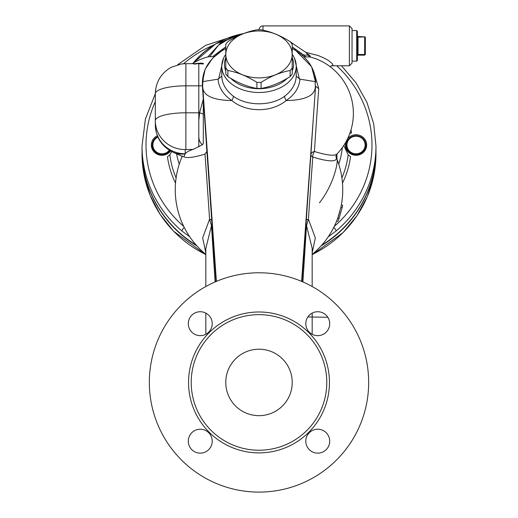 <?xml version="1.0" encoding="UTF-8"?>
<svg xmlns="http://www.w3.org/2000/svg" width="518" height="518" viewBox="0 0 518 518"><rect width="100%" height="100%" fill="white"/><g stroke="black" fill="none" stroke-linecap="round" stroke-linejoin="round"><path stroke-width="0.78" d="M338.396 220.254L338.254 220.61M290.294 41.848L305.737 52.324L318.065 55.484L323.692 57.854L328.587 60.593L332.342 63.669L332.886 65.313L331.507 65.773M304.04 56.838L310.567 57.012L309.77 56.676C310.735 56.203 309.79 55.154 306.928 53.535L305.737 52.324M310.567 57.012L316.511 59.007M336.978 159.155L336.868 154.079M338.753 164.161A83.741 80.892 0 0 0 342.327 147.565M301.599 281.384L315.604 86.241A58.922 0.427 94 0 0 310.91 154.591A69.975 0.512 94 0 0 306.267 220.739A5.316 2.104 -176.2 0 1 308.43 219.237A65.799 0.479 -86 0 1 312.801 157.038A5.316 3.199 107.3 0 1 314.439 151.496A5.316 3.613 3.6 0 0 310.91 154.591A5.316 2.933 -175.7 0 0 312.801 157.038A56.857 10.172 25.2 0 0 336.046 156.876C335.793 156.488 336.072 155.549 336.888 154.053A55.432 9.913 -154.8 0 1 314.439 151.496A54.014 0.395 -86 0 1 318.751 88.682L313.889 71.963M214.446 56.371L207.828 56.896L220.629 42.832L240.035 34.421M209.913 56.423L218.428 45.26L231.332 37.328L243.771 33.553M306.928 53.535L307.932 55.161L303.729 55.037A5.316 4.15 -90.8 0 0 305.827 56.663M193.499 62.911A83.476 80.633 180 0 1 241.284 34.104M192.262 63.662A58.489 58.489 0 0 1 207.595 56.961L207.828 56.896M193.978 64.154L198.09 63.662L203.302 63.973L203.302 63.338L200.349 63.112L194.956 63.669M203.302 63.338L203.302 63.973M198.09 63.662L185.891 63.662L185.891 85.833L198.802 85.833L198.802 63.675A3.989 3.121 91.9 0 0 200.349 63.112M202.791 81.676L203.302 79.241M307.932 55.161L309.77 56.676M292.23 46.847L303.729 55.037L302.395 55.316M315.604 86.253L318.751 88.682M306.267 220.739L305.957 225.278A5.316 0.738 -176 0 0 306.514 225.647L308.43 219.237L315.32 237.891L312.173 252.907M302.907 281.947L306.514 225.647M305.957 225.278L301.994 281.552M306.507 225.647L312.166 248.303L312.173 286.525M205.827 248.426L211.486 225.647L215.093 281.947M205.827 248.394L205.827 286.525M181.883 157.103A83.476 80.633 180 0 0 179.293 164.018A83.741 83.741 0 0 0 205.827 254.396A83.741 83.741 0 0 1 182.187 156.345M336.771 158.508L337.011 159.246C338.215 162.27 333.812 184.557 319.444 202.849M337.108 219.897L337.788 218.065A83.741 83.741 0 0 1 312.173 254.396A83.741 83.741 0 0 0 336.7 220.933L337.93 221.432M341.239 205.504L341.33 205.005L342.631 205.277M342.625 205.309L342.417 206.391M342.288 207.032L342.21 207.388M342.107 207.867L342.022 208.268M340.993 206.714L341.084 206.268M341.058 206.423L341.33 205.018M341.317 205.096L341.239 205.497M312.173 254.396A83.741 83.741 0 0 0 337.788 218.065L337.95 217.618M337.969 217.573L338.338 216.492M338.371 220.312L339.044 218.518L337.788 218.065L340.863 207.323L342.165 207.608L342.638 205.251M338.714 215.365L338.908 214.743M339.407 213.105L339.51 212.73M339.601 212.412L339.691 212.089M339.044 218.518L342.165 207.608M339.154 218.195L339.4 217.495M216.006 281.552L212.043 225.278A5.316 0.738 -4 0 1 211.486 225.647L209.57 219.237L202.674 237.898L205.827 252.913M212.043 225.278L211.732 220.739A5.316 2.104 -3.8 0 0 209.57 219.237A65.799 0.479 86 0 0 204.979 154.099L206.863 151.528A55.258 0.401 86 0 0 203.302 99.106L203.302 143.428L202.493 144.71L193.039 149.424A38.688 10.01 180 0 0 185.224 153.697L183.858 156.689A54.222 9.7 -25.2 0 0 204.979 154.099M183.858 156.689L182.66 156.559M315.3 86.48L315.307 85.12C316.109 95.047 306.384 100.188 286.143 100.55C271.672 112.749 246.315 112.743 231.857 100.55A7.977 3.373 127 0 0 233.411 96.283C225.913 90.397 222.034 83.696 221.782 76.165L218.052 79.17C218.784 87.73 223.387 94.852 231.857 100.55C211.616 100.188 201.897 95.047 202.693 85.12L202.907 81.604L202.396 82.187L202.396 86.474L203.302 99.106L199.611 112.788A5.316 1.217 17.9 0 1 203.302 114.225M198.802 120.48L198.802 112.794A13.293 3.438 -0 0 0 199.611 112.788L198.802 120.48L198.795 135.386C198.659 139.627 199.89 142.735 202.493 144.71M202.693 85.12L202.396 82.187L202.907 81.604L218.052 79.17M337.011 159.246A6.643 6.579 158.7 0 1 337.011 154.493M341.33 205.005A83.741 83.741 0 0 0 336.046 156.876A83.741 83.741 0 0 1 341.33 205.005M352.046 45.837L352.046 28.561L349.391 25.9L349.391 65.78L352.046 63.118L352.046 45.837M352.046 30.556L356.701 30.556L356.701 61.124L352.046 61.124L352.046 63.118M356.701 61.124L357.362 60.464L357.362 31.216L356.701 30.556M357.362 53.814L358.029 54.481L358.029 37.199L365.009 36.869L365.339 37.199L365.339 54.481L364.672 55.141L358.029 55.141L357.362 55.808M358.029 37.199L357.362 37.866M364.672 37.199L364.672 54.481L358.029 54.481M357.362 35.871L358.029 36.532L365.009 36.869M365.009 54.811L364.672 54.481M155.316 93.661L145.396 119.069L142.029 146.037A116.971 112.989 -0 0 0 181.818 230.937L189.743 236.778M181.818 230.937A3.989 0.68 -49.7 0 1 184.181 227.311M142.029 146.037L142.029 149.819A116.971 112.989 0 0 0 181.818 234.719A116.971 112.989 0 0 0 196.29 245.202M328.257 236.778L336.182 230.937A116.971 112.989 0 0 0 375.971 146.037L375.971 149.819A116.971 112.989 0 0 1 321.71 245.202M333.819 227.311A3.989 0.68 49.7 0 1 336.182 230.937M349.773 133.566L351.482 132.938A13.293 12.84 0 0 0 349.721 133.702M347.533 138.83A10.632 10.269 180 0 1 349.035 137.27A10.632 10.269 180 0 1 360.431 135.651A10.632 10.269 180 0 1 366.666 145.001A10.632 10.269 180 0 1 356.034 155.277A10.632 10.269 180 0 1 345.402 145.001A10.632 10.269 180 0 1 345.849 142.055M176.58 153.833A83.741 80.892 0 0 0 179.247 164.161M182.342 155.989L181.96 156.876L181.96 156.242M225.77 54.325A37.218 26.321 0 0 0 221.782 66.174A37.218 26.321 0 0 0 259 92.495A37.218 26.321 0 0 0 296.218 66.174L296.218 76.165L299.948 79.17C299.216 87.73 294.613 94.852 286.143 100.55A7.977 3.373 53 0 1 284.589 96.283C271.005 106.3 246.982 106.294 233.411 96.283M299.352 79.047L294.496 58.262M223.491 58.288L218.648 79.047M221.782 76.165L221.782 66.174M296.218 76.165C295.966 83.696 292.087 90.397 284.589 96.283M315.307 85.12L315.093 81.604L315.604 82.187L315.093 81.604L299.948 79.17M296.218 66.174A37.218 26.321 0 0 0 292.23 54.325M292.23 57.582A34.564 24.437 180 0 1 292.23 71.011M287.341 78.283A34.564 24.437 180 0 1 230.659 78.283M225.77 71.011A34.564 24.437 180 0 1 225.77 57.582M225.77 67.929L225.77 74.029L227.868 76.599C237.548 82.738 247.222 86.687 256.902 88.448L261.098 88.448C270.778 86.687 280.452 82.738 290.132 76.599L292.23 74.029L292.23 67.929L290.132 70.5C280.452 72.267 270.778 76.217 261.098 82.356L256.902 82.356C247.222 76.217 237.548 72.267 227.868 70.5L225.77 67.929L225.77 44.224L227.868 41.654C237.548 35.515 247.222 31.566 256.902 29.804L261.098 29.804C270.778 31.566 280.452 35.515 290.132 41.654L292.23 44.224L292.23 67.929M259 77.881A33.171 23.459 0 0 0 287.73 42.696A33.171 23.459 0 0 0 230.27 42.696A33.171 23.459 0 0 0 259 77.881M227.868 76.599L227.868 70.5M256.902 88.448L256.902 82.356M261.098 88.448L261.098 82.356M290.132 76.599L290.132 70.5M171.691 151.593L169.833 154.869L167.456 156.695A92.346 89.2 0 0 0 175.518 183.126M342.482 183.126A92.346 89.2 0 0 0 350.544 156.695L348.167 154.869L343.777 145.454M170.59 151.003A10.632 10.269 180 0 1 168.965 152.732A10.632 10.269 180 0 1 157.569 154.358A10.632 10.269 180 0 1 151.334 145.001A10.632 10.269 180 0 1 157.355 135.748M202.396 85.703A13.293 3.438 180 0 1 198.802 85.833L198.802 112.794L185.891 112.794L185.891 85.833A30.575 7.912 -0 0 0 155.316 93.745L155.316 124.883A29.908 28.891 0 0 0 185.166 153.775M152.195 145.765A10.632 10.269 0 0 0 151.625 147.41M366.375 147.41A10.632 10.269 0 0 0 365.805 145.765M346.264 145.765A10.632 10.269 0 0 0 345.7 147.41M321.031 245.959A116.971 112.989 0 0 0 375.971 150.162A116.971 112.989 0 0 0 375.971 149.993M142.029 149.993A116.971 112.989 0 0 0 142.029 150.162A116.971 112.989 0 0 0 196.969 245.959M151.67 147.585A10.632 10.269 180 0 1 152.195 146.108M345.739 147.585A10.632 10.269 180 0 1 346.264 146.108M365.805 146.108A10.632 10.269 180 0 1 366.33 147.585M375.971 150.162L375.971 153.95A116.971 112.989 180 0 1 312.173 254.591M157.731 136.668A9.771 9.441 0 0 0 152.195 145.176A9.771 9.441 0 0 0 159.007 154.17A9.771 9.441 0 0 0 169.943 150.628M169.289 150.226A9.104 8.793 180 0 1 154.979 150.647A9.104 8.793 180 0 1 157.932 137.115M365.805 149.054L365.805 145.176A9.771 9.441 0 0 0 356.034 135.735A9.771 9.441 0 0 0 346.264 145.176A9.771 9.441 0 0 0 348.692 151.398A9.771 9.441 0 0 0 359.479 154.008A9.771 9.441 0 0 0 365.805 145.176M349.19 150.803A9.104 8.793 180 0 1 354.26 136.376A9.104 8.793 180 0 1 364.659 147.831A9.104 8.793 180 0 1 349.19 150.803M329.707 323.692A11.966 11.966 0 0 1 311.765 334.052A11.966 11.966 0 0 1 311.765 313.332A11.966 11.966 0 0 1 329.707 323.692M149.339 382.439A109.661 109.661 0 0 1 313.83 287.464A109.661 109.661 0 0 1 313.83 477.408A109.661 109.661 0 0 1 149.339 382.439M212.218 323.692A11.966 11.966 0 0 1 194.276 334.052A11.966 11.966 0 0 1 194.276 313.332A11.966 11.966 0 0 1 212.218 323.692M212.218 441.181A11.966 11.966 0 0 1 194.276 451.541A11.966 11.966 0 0 1 194.276 430.821A11.966 11.966 0 0 1 212.218 441.181M329.707 441.181A11.966 11.966 0 0 1 311.765 451.541A11.966 11.966 0 0 1 311.765 430.821A11.966 11.966 0 0 1 329.707 441.181M326.793 382.439A67.793 67.793 0 0 1 225.103 441.148A67.793 67.793 0 0 1 225.103 323.731A67.793 67.793 0 0 1 326.793 382.439M292.23 382.439A33.23 33.23 0 0 1 259 415.669A33.23 33.23 0 0 1 225.77 382.439A33.23 33.23 0 0 1 259 349.203A33.23 33.23 0 0 1 292.23 382.439M262.989 30.193L262.989 25.9C260.567 26.133 259.24 27.467 259 29.889M225.77 46.847L213.008 56.281M243.097 33.689A83.741 80.892 0 0 0 193.175 63.105M211.732 220.739A69.975 0.512 -94 0 0 206.863 151.528M198.802 146.859L198.802 135.386M216.401 281.384L202.7 86.48M292.23 48.31L295.318 50.091L311.571 66.68L315.604 82.187C315.099 68.227 307.31 56.993 292.23 48.498M225.77 48.498C210.69 56.993 202.901 68.227 202.396 82.187L205.167 69.257L212.568 58.256L222.863 49.981L225.77 48.31M183.722 226.392A112.989 109.136 180 0 1 155.316 101.632M183.573 63.746A112.989 109.136 180 0 1 213.785 44.988M336.706 65.78A112.989 109.136 180 0 1 334.278 226.392M351.482 132.938A93.318 90.138 -0 0 0 350.997 129.869M176.094 177.868A89.808 86.746 180 0 1 169.833 154.869M348.167 154.869A89.808 86.746 180 0 1 341.906 177.868M185.891 149.424L185.891 112.794A30.575 7.912 180 0 0 155.316 120.707A29.908 28.891 180 0 0 185.224 149.592L193.039 149.424M185.224 153.697L185.224 149.592M155.316 124.883C155.866 137.503 161.784 146.626 173.083 152.26A29.908 25.019 -65.9 0 0 185.075 153.898M205.827 254.591A116.971 112.989 180 0 1 142.029 153.95L142.029 150.162M329.448 382.439A70.448 70.448 0 0 0 223.776 321.425A70.448 70.448 0 0 0 223.776 443.447A70.448 70.448 0 0 0 329.448 382.439M331.488 65.78L349.391 65.78M262.989 25.9L349.391 25.9M330.439 66.906L331.222 65.78M336.888 154.053A58.489 58.489 0 0 0 316.045 58.825M243.9 33.502L215.708 43.829L193.13 63.131M312.173 334.278L312.173 313.105M205.827 334.278L205.827 313.105M238.17 34.719L205.614 45.377L177.661 64.737M341.44 65.78L356.093 82.945L366.99 102.564L373.705 123.867L375.971 146.037M182.712 156.578L173.083 152.26M155.316 93.745C155.743 82.025 161.02 73.219 171.147 67.314L181.429 63.973L185.891 63.662M375.971 153.95L373.821 175.557L367.437 196.367L357.064 215.617L343.084 232.588L312.173 254.707M205.827 254.707L173.524 231.177L160.12 214.381L150.188 195.461L144.088 175.078L142.029 153.95M152.195 149.054L152.195 145.176M346.264 149.054L346.264 145.176M307.886 316.919L327.855 317.301M347.474 317.644L347.934 318.272"/></g></svg>
